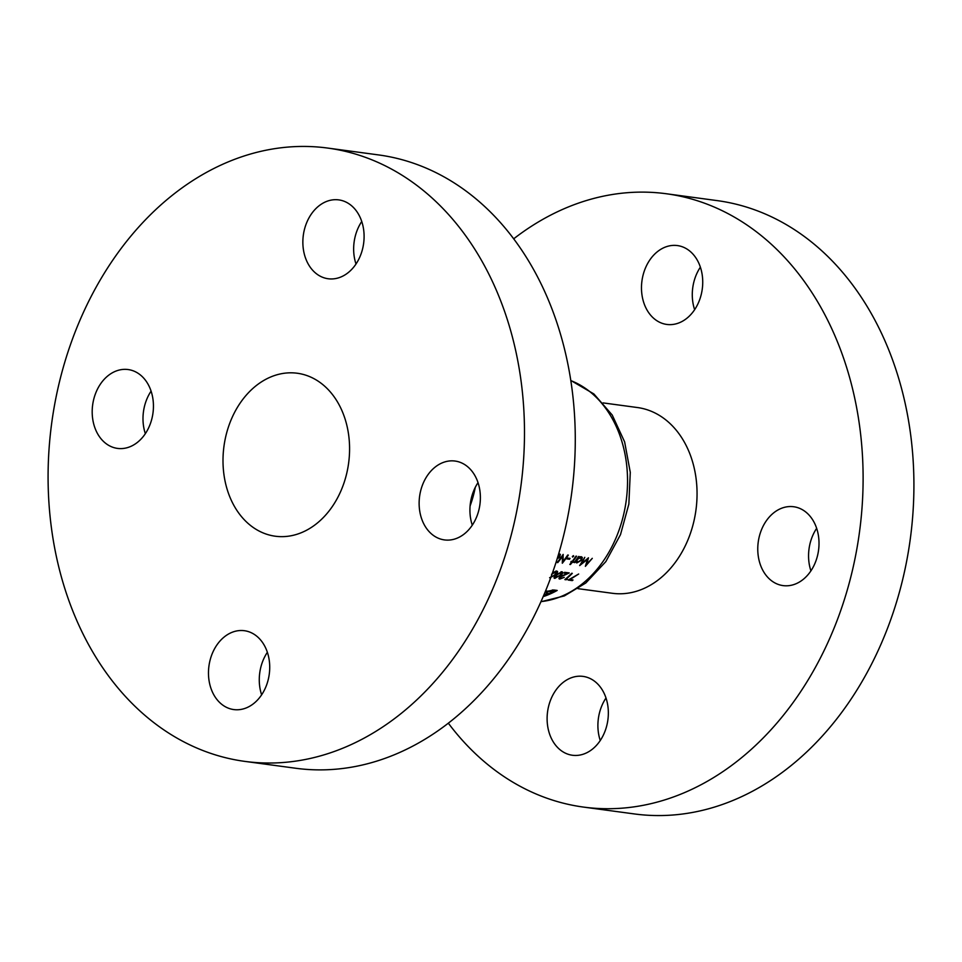 <?xml version="1.0" encoding="UTF-8"?>
<svg xmlns="http://www.w3.org/2000/svg" width="962" height="962" viewBox="0 0 962 962"><rect width="100%" height="100%" fill="white"/><g stroke="black" fill="none" stroke-linecap="round" stroke-linejoin="round"><path stroke-width="1.44" d="M108.021 375.733A39.791 30.435 97.7 0 1 128.138 369.552A39.791 30.435 97.7 0 1 153.03 399.687A39.791 30.435 97.7 0 1 137.614 442.219A39.791 30.435 97.7 0 1 117.496 448.4A39.791 30.435 97.7 0 1 92.605 418.266A39.791 30.435 97.7 0 1 108.021 375.733M318.675 206.084A39.791 30.435 97.7 0 1 338.792 199.892A39.791 30.435 97.7 0 1 363.684 230.026A39.791 30.435 97.7 0 1 348.28 272.559A39.791 30.435 97.7 0 1 328.162 278.752A39.791 30.435 97.7 0 1 303.27 248.617A39.791 30.435 97.7 0 1 318.675 206.084M434.956 467.243A39.791 30.435 97.7 0 1 455.074 461.051A39.791 30.435 97.7 0 1 479.966 491.197A39.791 30.435 97.7 0 1 464.55 533.73A39.791 30.435 97.7 0 1 444.432 539.91A39.791 30.435 97.7 0 1 419.54 509.776A39.791 30.435 97.7 0 1 434.956 467.243M224.302 636.904A39.791 30.435 97.7 0 1 244.42 630.711A39.791 30.435 97.7 0 1 269.312 660.846A39.791 30.435 97.7 0 1 253.896 703.378A39.791 30.435 97.7 0 1 233.778 709.571A39.791 30.435 97.7 0 1 208.886 679.437A39.791 30.435 97.7 0 1 224.302 636.904M327.657 148.064L378.451 154.906A309.451 236.7 97.7 0 1 572.053 389.309A309.451 236.7 97.7 0 1 452.188 720.129A309.451 236.7 97.7 0 1 295.707 768.253L244.913 761.399A309.451 236.7 97.7 0 1 51.311 527.008A309.451 236.7 97.7 0 1 171.176 196.188A309.451 236.7 97.7 0 1 327.657 148.064A309.451 236.7 97.7 0 1 521.26 382.455A309.451 236.7 97.7 0 1 401.394 713.275A309.451 236.7 97.7 0 1 244.913 761.399M773.592 512.926A39.791 30.435 97.7 0 1 793.71 506.746A39.791 30.435 97.7 0 1 818.602 536.88A39.791 30.435 97.7 0 1 803.186 579.413A39.791 30.435 97.7 0 1 783.068 585.605A39.791 30.435 97.7 0 1 758.176 555.459A39.791 30.435 97.7 0 1 773.592 512.926M657.311 251.767A39.791 30.435 97.7 0 1 677.428 245.575A39.791 30.435 97.7 0 1 702.32 275.709A39.791 30.435 97.7 0 1 686.904 318.242A39.791 30.435 97.7 0 1 666.786 324.435A39.791 30.435 97.7 0 1 641.894 294.3A39.791 30.435 97.7 0 1 657.311 251.767M562.926 682.587A39.791 30.435 97.7 0 1 583.044 676.394A39.791 30.435 97.7 0 1 607.936 706.529A39.791 30.435 97.7 0 1 592.532 749.061A39.791 30.435 97.7 0 1 572.414 755.254A39.791 30.435 97.7 0 1 547.522 725.12A39.791 30.435 97.7 0 1 562.926 682.587M603.066 402.898L637.445 407.539A93.723 71.693 97.7 0 1 696.079 478.523A93.723 71.693 97.7 0 1 659.776 578.715A93.723 71.693 97.7 0 1 612.385 593.289L578.006 588.66M255.7 386.039A82.227 62.891 97.7 0 1 297.282 373.244A82.227 62.891 97.7 0 1 348.725 435.521A82.227 62.891 97.7 0 1 316.871 523.424A82.227 62.891 97.7 0 1 275.288 536.219A82.227 62.891 97.7 0 1 223.857 473.941A82.227 62.891 97.7 0 1 255.7 386.039M513.672 238.829A309.451 236.7 97.7 0 1 666.293 193.747A309.451 236.7 97.7 0 1 859.884 428.138A309.451 236.7 97.7 0 1 740.031 758.958A309.451 236.7 97.7 0 1 583.549 807.094A309.451 236.7 97.7 0 1 448.328 723.171M666.293 193.747L717.087 200.601A309.451 236.7 97.7 0 1 910.689 434.992A309.451 236.7 97.7 0 1 790.824 765.812A309.451 236.7 97.7 0 1 634.343 813.936L583.549 807.094M543.181 596.632A113.396 86.736 -82.3 0 0 557.19 590.44L553.871 589.995L545.779 591.582M592.291 558.333L586.736 564.117L588.467 557.816L581.745 563.431L584.788 557.323L579.665 565.572L587.493 559.355L585.377 566.341L592.291 558.333M570.43 564.538A113.396 86.736 -82.3 0 0 572.246 562.241L573.111 562.361A113.396 86.736 -82.3 0 0 573.653 561.652L572.799 561.531A113.396 86.736 -82.3 0 0 576.611 556.216L576.01 556.132A113.396 86.736 97.7 0 1 572.198 561.447L571.332 561.327A113.396 86.736 97.7 0 1 570.791 562.048L571.644 562.157A113.396 86.736 97.7 0 1 569.829 564.453L570.189 564.009M569.468 559.259A113.396 86.736 -82.3 0 0 570.081 558.405L567.496 558.056A113.396 86.736 97.7 0 1 566.883 558.91L569.468 559.259L569.035 558.273M557.202 558.814L559.656 557.275L560.377 554.449L559.319 553.763M572.294 580.603A113.396 86.736 -82.3 0 0 573.015 579.99L569.901 579.569L578.679 574.013L568.157 580.05L572.294 580.603L571.957 579.845M560.509 578.487L560.449 577.056L569.203 572.931L564.634 572.318A113.396 86.736 97.7 0 1 563.96 573.003L567.087 573.424L559.8 577.02L559.752 579.088L564.261 577.368L560.509 578.487L559.535 577.272M558.946 578.655L559.752 579.088L559.15 577.729M549.627 577.717L555.507 574.807C557.623 573.015 558.044 571.765 556.794 571.055L553.042 572.45M557.551 571.536L556.794 571.055M560.678 575.504C562.782 573.713 563.215 572.462 561.952 571.753L556.108 574.891C553.992 576.635 553.547 577.813 554.797 578.415L560.473 575.035M562.722 572.234L561.952 571.753M554.028 577.982L554.797 578.415L554.184 577.056M566.125 579.773L567.243 579.208L566.209 579.076A113.396 86.736 -82.3 0 0 572.306 573.352L571.705 573.268A113.396 86.736 97.7 0 1 564.886 579.605L566.125 579.773L565.728 578.883M568.338 555.098L567.736 555.014A113.396 86.736 97.7 0 1 563.047 561.471L563.167 554.401A113.396 86.736 97.7 0 1 557.154 562.529L557.756 562.614A113.396 86.736 -82.3 0 0 562.529 556.289L562.313 563.227A113.396 86.736 -82.3 0 0 568.338 555.098M572.342 556.601L573.617 556.469L573.544 555.687L572.498 556.325L572.57 557.106L572.498 556.325M573.28 555.711L573.617 556.469L573.544 555.687M574.23 562.505L574.831 562.59A113.396 86.736 -82.3 0 0 575.661 561.519L576.743 562.962L581.589 560.269L582.323 557.431L581.276 556.721L578.451 557.647A113.396 86.736 -82.3 0 0 579.196 556.565L578.595 556.481A113.396 86.736 97.7 0 1 574.23 562.505M575.408 560.954L576.743 562.962L575.685 560.581M261.628 694.829A39.791 30.435 97.7 0 1 267.364 652.296M472.282 525.18A39.791 30.435 97.7 0 1 478.018 482.647M356 264.009A39.791 30.435 97.7 0 1 361.748 221.476M145.346 433.67A39.791 30.435 97.7 0 1 151.082 391.137M810.918 570.863A39.791 30.435 97.7 0 1 816.654 528.33M694.636 309.704A39.791 30.435 97.7 0 1 700.372 267.171M600.252 740.524A39.791 30.435 97.7 0 1 606 697.991M544.239 594.167L547.354 594.288A113.396 86.736 97.7 0 1 543.554 595.779M546.885 593.217L547.354 594.288M546.705 593.157L547.342 591.774L554.064 591.101A113.396 86.736 97.7 0 1 549.013 593.578L546.705 593.157L545.719 591.606M547.017 591.041L547.342 591.774M552.428 589.91L552.897 590.945M553.559 589.959L554.064 591.101M551.539 574.278L556.084 571.753L554.906 574.723L551.779 576.863M555.808 571.115L556.625 572.089L556.168 571.055M555.483 577.801L556.709 574.975L561.255 572.45L560.064 575.42L554.966 577.489M560.978 571.813L561.796 572.787L561.327 571.753M566.714 572.594L567.087 573.424M559.379 556.661L559.656 557.275M558.597 554.088L559.619 555.074L559.018 553.739M558.802 554.533L559.054 557.19L557.154 558.838M562.385 559.992L563.047 561.471M571.873 561.411L572.246 562.241M571.296 561.375L571.644 562.157M572.51 561.026L573.111 562.361M581.325 559.656L581.589 560.269M577.284 562.253L577.056 559.631L580.723 557.491L581 560.185L577.284 562.253L575.853 560.365M580.399 556.757L581.541 558.056M581.481 562.818L581.745 563.431M586.339 563.203L586.736 564.117M470.093 505.94A93.723 71.693 -82.3 0 0 475.288 487.337M541.005 601.599A113.396 86.736 -82.3 0 0 582.443 583.73A113.396 86.736 -82.3 0 0 627.308 472.655A113.396 86.736 -82.3 0 0 570.815 380.603M546.428 593.025L546.969 594.239M570.791 380.447L593.867 393.939L612.229 415.043L624.627 441.895L630.278 472.342L628.859 504.076L620.502 534.619L605.819 561.628L585.822 582.984L564.333 595.923L540.933 601.755M554.966 577.465L554.545 576.527M581.517 558.008L580.94 556.709"/></g></svg>
